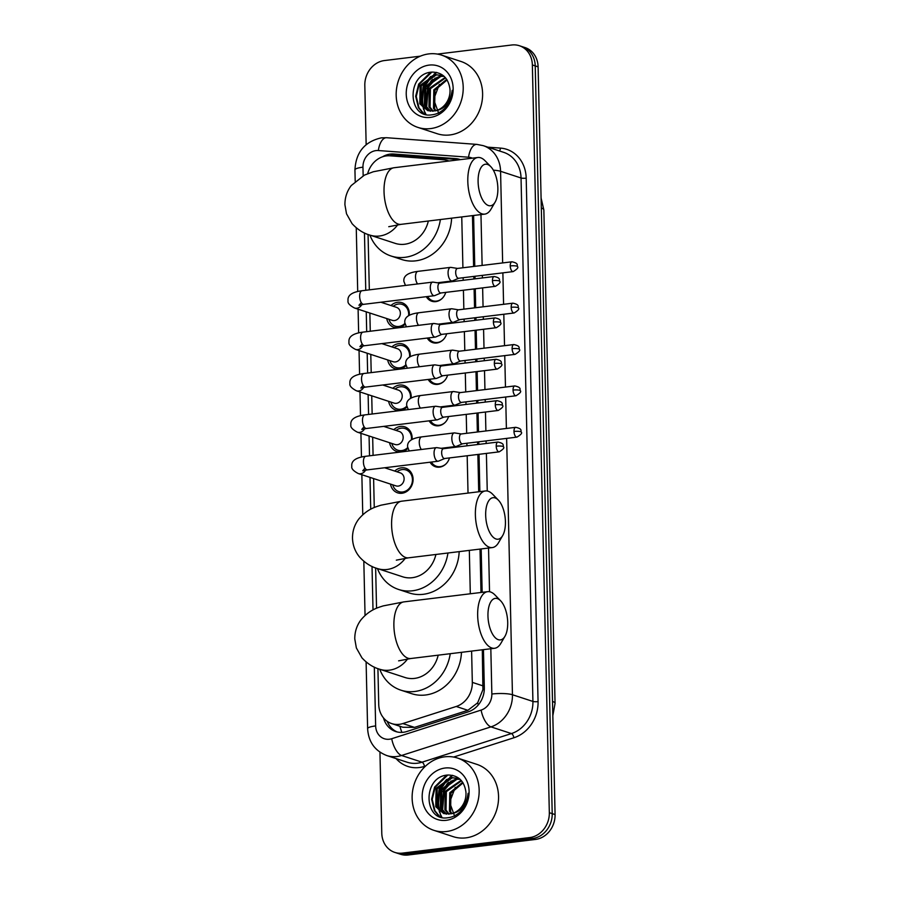 <?xml version="1.0" encoding="UTF-8"?>
<svg xmlns="http://www.w3.org/2000/svg" width="900" height="900" viewBox="0 0 900 900"><rect width="100%" height="100%" fill="white"/><g stroke="black" fill="none" stroke-linecap="round" stroke-linejoin="round"><path stroke-width="1.35" d="M448.043 447.469A12.172 10.564 108.1 0 1 448.425 448.088M449.483 457.92A12.172 10.564 108.1 0 1 439.549 467.145A12.172 10.564 108.1 0 1 435.488 466.762A12.172 10.564 108.1 0 1 430.065 462.206M447.098 406.08A12.172 10.564 108.1 0 1 447.491 406.71M448.537 416.543A12.172 10.564 108.1 0 1 438.604 425.767A12.172 10.564 108.1 0 1 434.554 425.385A12.172 10.564 108.1 0 1 429.131 420.829M446.164 364.702A12.172 10.564 108.1 0 1 446.546 365.321M447.604 375.154A12.172 10.564 108.1 0 1 437.67 384.379A12.172 10.564 108.1 0 1 433.62 383.996A12.172 10.564 108.1 0 1 428.186 379.44M445.219 323.314A12.172 10.564 108.1 0 1 445.613 323.944M446.67 333.776A12.172 10.564 108.1 0 1 436.725 343.001A12.172 10.564 108.1 0 1 432.675 342.619A12.172 10.564 108.1 0 1 427.252 338.062M444.285 281.936A12.172 10.564 108.1 0 1 444.668 282.555M445.725 292.387A12.172 10.564 108.1 0 1 435.791 301.613A12.172 10.564 108.1 0 1 431.741 301.23A12.172 10.564 108.1 0 1 426.308 296.674M394.74 471.071A12.949 11.239 108.1 0 1 401.389 467.831A12.949 11.239 108.1 0 1 405.697 468.236A12.949 11.239 108.1 0 1 412.931 481.613A12.949 11.239 108.1 0 1 401.963 493.256A12.949 11.239 108.1 0 1 397.654 492.84A12.949 11.239 108.1 0 1 390.488 484.088M393.806 429.683A12.949 11.239 108.1 0 1 400.455 426.442A12.949 11.239 108.1 0 1 404.764 426.848A12.949 11.239 108.1 0 1 412.088 439.38M407.914 448.391A12.949 11.239 108.1 0 1 401.029 451.868A12.949 11.239 108.1 0 1 396.72 451.463A12.949 11.239 108.1 0 1 389.554 442.699M392.861 388.305A12.949 11.239 108.1 0 1 399.51 385.054A12.949 11.239 108.1 0 1 403.83 385.47A12.949 11.239 108.1 0 1 411.154 398.002M406.98 407.014A12.949 11.239 108.1 0 1 400.084 410.49A12.949 11.239 108.1 0 1 395.775 410.074A12.949 11.239 108.1 0 1 388.609 401.321M391.928 346.916A12.949 11.239 108.1 0 1 398.576 343.676A12.949 11.239 108.1 0 1 402.885 344.081A12.949 11.239 108.1 0 1 410.209 356.614M406.035 365.625A12.949 11.239 108.1 0 1 399.15 369.101A12.949 11.239 108.1 0 1 394.841 368.696A12.949 11.239 108.1 0 1 387.675 359.933M390.983 305.539A12.949 11.239 108.1 0 1 397.631 302.287A12.949 11.239 108.1 0 1 401.951 302.704A12.949 11.239 108.1 0 1 409.275 315.236M405.101 324.248A12.949 11.239 108.1 0 1 398.205 327.724A12.949 11.239 108.1 0 1 393.896 327.308A12.949 11.239 108.1 0 1 386.73 318.544M449.032 161.021A22.815 19.8 -71.9 0 0 447.907 160.605A22.815 19.8 -71.9 0 0 443.801 159.795L389.947 155.812A22.815 19.8 -71.9 0 0 386.449 155.891A22.815 19.8 -71.9 0 0 367.684 173.689M377.921 668.61L378.731 704.385A22.815 19.8 -71.9 0 0 391.748 723.611L402.863 727.245L414.506 727.391L467.887 710.303L477.664 702.799L482.918 689.636L482.299 649.778M481.005 592.47L480.015 549.09M478.721 491.771L477.866 454.455M477.641 444.521L477.585 441.945M477.36 432.011L476.933 413.077M476.707 403.144L476.651 400.556M476.426 390.623L475.988 371.689M475.762 361.755L475.706 359.179M475.481 349.234L475.054 330.3M474.829 320.366L474.772 317.79M474.548 307.856L474.109 288.923M473.884 278.989L473.827 276.401M473.603 266.468L472.455 215.629M391.748 723.611A22.815 19.8 -71.9 0 0 402.829 723.566L456.21 706.477A22.815 19.8 -71.9 0 0 472.32 682.38L471.611 651.082M470.306 593.775L469.327 550.395M468.022 493.088L467.179 455.76M466.954 445.826L466.897 443.25M466.673 433.316L466.234 414.382M466.009 404.449L465.952 401.861M465.728 391.928L465.3 372.994M465.075 363.06L465.019 360.484M464.794 350.55L464.366 331.616M464.13 321.683L464.074 319.095M463.849 309.161L463.421 290.228M463.196 280.294L463.14 277.718M462.915 267.784L461.756 216.934M368.066 234.461L369.326 289.845M369.855 313.031L370.271 331.234M370.789 354.409L371.205 372.611M371.734 395.798L372.139 414M372.668 437.175L373.084 455.377M373.613 478.564L374.265 507.544M375.637 567.911L376.549 608.242M437.377 54.09L511.74 45A22.815 19.8 108.1 0 1 519.345 45.72A22.815 19.8 108.1 0 1 532.361 64.957L549.326 812.7A22.815 19.8 108.1 0 1 529.729 837.562L402.39 853.121L405.27 854.055A22.815 19.8 108.1 0 1 397.665 853.335A22.815 19.8 108.1 0 0 405.27 854.055L532.609 838.508L405.27 854.055L408.139 855A22.815 19.8 108.1 0 1 400.545 854.28L394.796 852.401A22.815 19.8 108.1 0 1 381.78 833.164L379.946 752.175M549.326 812.7L552.206 813.634A22.815 19.8 108.1 0 1 532.609 838.508A22.815 19.8 108.1 0 0 552.206 813.634L535.23 65.891L552.206 813.634L555.075 814.579A22.815 19.8 108.1 0 1 535.477 839.441L408.139 855M519.345 45.72L522.225 46.665A22.815 19.8 108.1 0 1 535.23 65.891A22.815 19.8 108.1 0 0 522.225 46.665L525.094 47.599A22.815 19.8 108.1 0 1 538.11 66.836L555.075 814.579M460.384 159.638A22.815 19.8 -71.9 0 0 459.754 159.412A22.815 19.8 -71.9 0 0 455.647 158.602L393.716 154.024A22.815 19.8 -71.9 0 0 390.218 154.102A22.815 19.8 -71.9 0 0 382.399 156.859M389.689 155.79A22.815 19.8 108.1 0 1 393.098 155.047A22.815 19.8 108.1 0 1 396.596 154.958L458.527 159.547A22.815 19.8 108.1 0 1 459.855 159.694M441.585 817.222A30.42 26.404 108.1 0 1 440.19 814.095M439.65 812.531A30.42 26.404 108.1 0 1 439.234 811.046M438.998 810.09A30.42 26.404 108.1 0 1 438.289 801.067M441.709 787.95A30.42 26.404 108.1 0 1 447.964 779.029M449.752 777.352A30.42 26.404 108.1 0 1 452.374 775.316M425.632 114.3A30.42 26.404 108.1 0 1 424.238 111.172M423.697 109.609A30.42 26.404 108.1 0 1 423.281 108.124M423.045 107.168A30.42 26.404 108.1 0 1 422.336 98.145M425.756 85.028A30.42 26.404 108.1 0 1 432.022 76.106M433.8 74.43A30.42 26.404 108.1 0 1 436.421 72.394M366.154 144.619L364.815 85.421A22.815 19.8 108.1 0 1 384.412 60.559L420.379 56.16M402.39 853.121A22.815 19.8 108.1 0 1 394.796 852.401M441.416 808.515A30.42 26.404 108.1 0 1 441.304 807.615M445.871 786.488A30.42 26.404 108.1 0 1 448.796 782.258M425.464 105.593A30.42 26.404 108.1 0 1 425.351 104.692M429.919 83.565A30.42 26.404 108.1 0 1 432.844 79.335M383.512 717.908A22.815 19.8 -71.9 0 0 395.741 731.554A22.815 19.8 -71.9 0 0 406.822 731.509L468.202 711.855A22.815 19.8 -71.9 0 0 484.324 687.758L483.457 649.643M482.152 592.335L481.174 548.944M479.869 491.636L479.025 454.32M478.8 444.386L478.744 441.799M478.519 431.865L478.08 412.931M477.855 402.998L477.799 400.421M477.574 390.488L477.146 371.543M476.921 361.609L476.865 359.032M476.64 349.099L476.201 330.165M475.976 320.231L475.92 317.644M475.695 307.71L475.267 288.776M475.043 278.843L474.986 276.266M474.761 266.332L473.603 215.482M397.192 731.959A22.815 19.8 108.1 0 1 387.202 721.339M430.537 128.599A38.025 32.996 108.1 0 1 417.87 127.395A38.025 32.996 108.1 0 1 396.641 88.11A38.025 32.996 108.1 0 1 428.85 53.899A38.025 32.996 108.1 0 1 441.517 55.102A38.025 32.996 108.1 0 1 462.746 94.399A38.025 32.996 108.1 0 1 430.537 128.599M441.517 55.102L460.912 61.447A38.025 32.996 108.1 0 1 482.141 100.744A38.025 32.996 108.1 0 1 449.944 134.944A38.025 32.996 108.1 0 1 437.276 133.74L417.87 127.395M445.286 107.831C449.606 102.836 451.901 97.02 452.171 90.36C450.371 102.465 444.668 109.305 435.049 110.88A19.012 16.504 108.1 0 0 449.966 89.066C448.312 78.008 442.373 72.36 432.146 72.101C406.26 73.114 407.396 118.879 431.674 114.84C436.826 114.323 441.36 111.983 445.286 107.831M429.098 65.104A26.617 23.096 108.1 0 1 453.15 88.391A26.617 23.096 108.1 0 1 430.29 117.394A26.617 23.096 108.1 0 1 406.238 94.117A26.617 23.096 108.1 0 1 429.098 65.104M442.373 75.409L436.343 74.891L421.279 85.748L420.941 104.175L428.276 110.779M443.678 75.96L435.195 74.52L420.142 85.376L419.805 103.804L427.702 110.61L435.049 110.88M444.139 76.365L440.899 76.388L425.846 87.244L425.509 105.671L430.673 111.206M443.846 76.106L439.762 76.005L424.699 86.873L424.361 105.3L430.054 111.139M445.579 77.861L430.402 88.74L430.065 107.168L433.204 111.184M445.196 77.434L429.266 88.369L428.929 106.785L432.551 111.24M447.098 79.942L434.97 90.225L434.632 108.653L435.926 110.666M446.715 79.369L433.822 89.854L433.496 108.281L435.218 110.846M438.705 113.31L433.665 99.394L439.324 84.42M435.24 77.985L427.781 87.12L425.655 105.941M430.684 76.489L423.225 85.635L421.099 104.456M430.515 72.281L418.657 84.139L415.688 96.266L418.433 107.696L423.101 113.377M437.119 77.22L428.355 87.311L426.634 107.46M432.562 75.735L423.787 85.815L422.077 105.975M431.843 72.112L419.231 84.33L416.261 96.457L419.006 107.888L423.844 113.692M446.49 831.521A38.025 32.996 108.1 0 1 433.822 830.317A38.025 32.996 108.1 0 1 412.594 791.033A38.025 32.996 108.1 0 1 444.803 756.821A38.025 32.996 108.1 0 1 457.47 758.025A38.025 32.996 108.1 0 1 478.699 797.321A38.025 32.996 108.1 0 1 446.49 831.521M457.47 758.025L476.865 764.37A38.025 32.996 108.1 0 1 498.094 803.666A38.025 32.996 108.1 0 1 465.896 837.866A38.025 32.996 108.1 0 1 453.229 836.663L433.822 830.317M461.228 810.754C465.559 805.759 467.854 799.942 468.124 793.283C466.324 805.387 460.62 812.227 451.001 813.803A19.012 16.504 108.1 0 0 465.919 791.989C464.265 780.93 458.325 775.283 448.088 775.024C422.213 776.036 423.349 821.801 447.626 817.762C452.767 817.245 457.312 814.905 461.228 810.754M445.05 768.026A26.617 23.096 108.1 0 1 469.103 791.314A26.617 23.096 108.1 0 1 446.243 820.316A26.617 23.096 108.1 0 1 422.19 797.04A26.617 23.096 108.1 0 1 445.05 768.026M458.325 778.331L452.295 777.814L437.231 788.67L436.894 807.097L444.229 813.701M459.63 778.883L451.147 777.442L436.095 788.299L435.757 806.726L443.655 813.533L451.001 813.803M460.091 779.288L456.851 779.31L441.799 790.166L441.461 808.594L446.614 814.129M459.799 779.029L455.715 778.928L440.651 789.795L440.314 808.222L446.006 814.061M461.531 780.784L446.355 791.663L446.017 810.09L449.156 814.106M461.149 780.356L445.219 791.291L444.881 809.707L448.504 814.163M463.05 782.865L450.923 793.148L450.585 811.575L451.879 813.589M462.668 782.291L449.775 792.776L449.438 811.204L451.17 813.769M454.657 816.232L449.618 802.316L455.265 787.342M451.192 780.908L443.734 790.043L441.608 808.864M446.625 779.411L439.178 788.558L437.051 807.379M446.468 775.204L434.61 787.061L431.64 799.189L434.385 810.619L439.054 816.3M453.071 780.143L444.308 790.234L442.586 810.383M448.515 778.658L439.74 788.738L438.03 808.898M447.795 775.035L435.184 787.252L432.202 799.38L434.959 810.81L439.796 816.615M478.103 181.766A20.914 9.63 83 0 0 484.504 202.59A20.914 9.63 83 0 0 495.113 202.14A20.914 9.63 83 0 0 497.858 188.224A20.914 9.63 83 0 0 490.77 166.635A20.914 9.63 83 0 0 478.103 181.766M495.113 202.14L490.995 209.194A28.519 13.129 -97 0 1 484.74 214.121A28.519 13.129 -97 0 1 467.809 181.406A28.519 13.129 -97 0 1 477.821 157.5A28.519 13.129 -97 0 1 485.089 160.785L490.77 166.635M388.755 226.699L400.961 224.359A28.519 13.129 83 0 1 384.03 191.644A28.519 13.129 83 0 1 394.043 167.737L373.298 171.754L364.421 175.118L351.214 185.58C346.973 191.183 344.869 197.584 344.925 204.784L346.511 213.784L352.08 223.672C357.525 229.545 363.499 233.359 369.99 235.125L395.134 243.349A28.519 24.75 -71.9 0 0 404.64 244.249A28.519 24.75 -71.9 0 0 428.332 221.018M440.381 219.544A41.828 36.304 108.1 0 1 404.933 257.321A41.828 36.304 108.1 0 1 390.994 255.994A41.828 36.304 108.1 0 1 369.9 235.091M451.609 218.171A41.828 36.304 108.1 0 1 415.71 260.843A41.828 36.304 108.1 0 1 401.771 259.526L390.994 255.994M485.674 515.227A20.914 9.63 83 0 0 492.075 536.04A20.914 9.63 83 0 0 502.673 535.601A20.914 9.63 83 0 0 505.429 521.685A20.914 9.63 83 0 0 498.341 500.096A20.914 9.63 83 0 0 485.674 515.227M502.673 535.601L498.566 542.655A28.519 13.129 -97 0 1 492.311 547.582A28.519 13.129 -97 0 1 475.38 514.868A28.519 13.129 -97 0 1 485.392 490.961A28.519 13.129 -97 0 1 492.649 494.246L498.341 500.096M396.315 560.16L408.532 557.82A28.519 13.129 83 0 1 391.601 525.105A28.519 13.129 83 0 1 401.614 501.199L380.869 505.215C376.088 506.846 367.594 508.646 358.785 519.041C354.544 524.644 352.44 531.045 352.496 538.245C352.766 545.434 355.151 551.734 359.651 557.134C365.096 563.006 371.059 566.82 377.55 568.586L402.705 576.81A28.519 24.75 -71.9 0 0 412.2 577.71A28.519 24.75 -71.9 0 0 435.904 554.479M447.941 553.005A41.828 36.304 108.1 0 1 412.504 590.783A41.828 36.304 108.1 0 1 398.565 589.455A41.828 36.304 108.1 0 1 377.46 568.553M459.18 551.632A41.828 36.304 108.1 0 1 423.281 594.304A41.828 36.304 108.1 0 1 409.343 592.988L398.565 589.455M487.957 615.915A20.914 9.63 83 0 0 494.359 636.739A20.914 9.63 83 0 0 504.968 636.289A20.914 9.63 83 0 0 507.713 622.384A20.914 9.63 83 0 0 500.625 600.795A20.914 9.63 83 0 0 487.957 615.915M504.968 636.289L500.85 643.342A28.519 13.129 -97 0 1 494.595 648.281A28.519 13.129 -97 0 1 477.664 615.566A28.519 13.129 -97 0 1 487.676 591.66A28.519 13.129 -97 0 1 494.933 594.934L500.625 600.795M398.61 660.847L410.816 658.519A28.519 13.129 83 0 1 393.885 625.793A28.519 13.129 83 0 1 403.897 601.886L383.152 605.914C378.371 607.545 369.877 609.345 361.069 619.74C356.827 625.342 354.724 631.744 354.78 638.933L356.366 647.944L361.935 657.832C367.38 663.694 373.354 667.508 379.834 669.274L404.989 677.498A28.519 24.75 -71.9 0 0 414.495 678.409A28.519 24.75 -71.9 0 0 438.188 655.166M450.236 653.704A41.828 36.304 108.1 0 1 414.787 691.481A41.828 36.304 108.1 0 1 400.849 690.154A41.828 36.304 108.1 0 1 379.744 669.251M461.464 652.331A41.828 36.304 108.1 0 1 425.565 695.002A41.828 36.304 108.1 0 1 411.626 693.675L400.849 690.154M408.623 315.619A11.408 9.9 -71.9 0 0 402.188 304.402A11.408 9.9 -71.9 0 0 398.385 304.031A11.408 9.9 -71.9 0 0 393.244 306.27M388.98 319.286A11.408 9.9 -71.9 0 0 395.089 326.081A11.408 9.9 -71.9 0 0 398.891 326.441A11.408 9.9 -71.9 0 0 404.91 323.426M361.26 302.58L358.954 305.291L363.724 304.324A6.84 3.15 83 0 1 359.674 296.899A6.84 3.15 83 0 1 359.662 296.471A6.84 3.15 83 0 1 362.07 290.734C351.979 292.016 347.31 295.391 348.053 300.848C347.49 303.03 349.65 305.426 354.555 308.025L392.197 320.332A6.84 5.94 -71.9 0 0 394.481 320.558A6.84 5.94 -71.9 0 0 400.275 314.392A6.84 5.94 -71.9 0 0 396.461 307.327L380.88 302.231M433.384 282.173A6.84 3.15 83 0 0 433.114 282.116A6.84 3.15 83 0 0 432.709 282.105A6.84 3.15 83 0 0 430.301 287.843A6.84 3.15 83 0 0 433.688 295.627A6.84 3.15 83 0 0 434.363 295.695A6.84 3.15 83 0 0 434.767 295.582L440.978 292.973M439.931 283.174A4.939 2.272 83 0 0 439.639 283.174A4.939 2.272 83 0 0 437.895 287.314A4.939 2.272 83 0 0 440.348 292.939A4.939 2.272 83 0 0 440.831 292.984L495.394 286.324C499.376 283.916 500.827 282.24 499.736 281.306A4.939 0.922 -1.3 0 0 499.14 280.879A4.939 0.922 178.7 0 0 492.457 280.654A4.939 2.272 83 0 0 495.394 286.324M409.567 356.996A11.408 9.9 -71.9 0 0 403.121 345.78A11.408 9.9 -71.9 0 0 399.33 345.42A11.408 9.9 -71.9 0 0 394.178 347.659M389.925 360.664A11.408 9.9 -71.9 0 0 396.034 367.47A11.408 9.9 -71.9 0 0 399.836 367.83A11.408 9.9 -71.9 0 0 405.855 364.815M362.194 343.969L359.899 346.669L364.669 345.713A6.84 3.15 83 0 1 360.619 338.276A6.84 3.15 83 0 1 360.596 337.86A6.84 3.15 83 0 1 363.004 332.123C352.924 333.394 348.255 336.769 348.998 342.236C348.424 344.419 350.595 346.804 355.489 349.402L393.142 361.721A6.84 5.94 -71.9 0 0 395.426 361.935A6.84 5.94 -71.9 0 0 401.22 355.781A6.84 5.94 -71.9 0 0 397.395 348.705L381.814 343.609M434.317 323.561A6.84 3.15 83 0 0 434.059 323.494A6.84 3.15 83 0 0 433.642 323.483A6.84 3.15 83 0 0 431.235 329.22A6.84 3.15 83 0 0 434.621 337.005A6.84 3.15 83 0 0 435.308 337.072A6.84 3.15 83 0 0 435.701 336.971L441.923 334.35M440.876 324.562A4.939 2.272 83 0 0 440.572 324.551A4.939 2.272 83 0 0 438.84 328.702A4.939 2.272 83 0 0 441.281 334.316A4.939 2.272 83 0 0 441.776 334.373L496.327 327.701C500.321 325.294 501.761 323.629 500.67 322.684A4.939 0.922 -1.3 0 0 500.085 322.267A4.939 0.922 178.7 0 0 493.391 322.031A4.939 2.272 83 0 0 496.327 327.701M410.501 398.385A11.408 9.9 -71.9 0 0 404.066 387.169A11.408 9.9 -71.9 0 0 400.264 386.809A11.408 9.9 -71.9 0 0 395.123 389.036M390.859 402.053A11.408 9.9 -71.9 0 0 396.968 408.848A11.408 9.9 -71.9 0 0 400.77 409.219A11.408 9.9 -71.9 0 0 406.789 406.192M363.139 385.346L360.832 388.058L365.603 387.09A6.84 3.15 83 0 1 361.553 379.665A6.84 3.15 83 0 1 361.541 379.238A6.84 3.15 83 0 1 363.949 373.5C353.858 374.782 349.189 378.157 349.931 383.614C349.369 385.796 351.529 388.192 356.423 390.791L394.076 403.11A6.84 5.94 -71.9 0 0 396.36 403.324A6.84 5.94 -71.9 0 0 402.154 397.159A6.84 5.94 -71.9 0 0 398.34 390.094L382.759 384.998M435.262 364.939A6.84 3.15 83 0 0 434.993 364.882A6.84 3.15 83 0 0 434.576 364.871A6.84 3.15 83 0 0 432.18 370.609A6.84 3.15 83 0 0 435.566 378.394A6.84 3.15 83 0 0 436.241 378.461A6.84 3.15 83 0 0 436.646 378.349L442.856 375.739M441.81 365.94A4.939 2.272 83 0 0 441.517 365.94A4.939 2.272 83 0 0 439.774 370.08A4.939 2.272 83 0 0 442.226 375.705A4.939 2.272 83 0 0 442.71 375.75L497.261 369.09C501.255 366.683 502.706 365.006 501.615 364.072A4.939 0.922 -1.3 0 0 501.019 363.645A4.939 0.922 178.7 0 0 494.336 363.42A4.939 2.272 83 0 0 497.261 369.09M411.446 439.762A11.408 9.9 -71.9 0 0 405 428.546A11.408 9.9 -71.9 0 0 401.209 428.186A11.408 9.9 -71.9 0 0 396.056 430.425M391.804 443.441A11.408 9.9 -71.9 0 0 397.912 450.236A11.408 9.9 -71.9 0 0 401.715 450.596A11.408 9.9 -71.9 0 0 407.734 447.581M364.072 426.735L361.777 429.435L366.548 428.479A6.84 3.15 83 0 1 362.498 421.043A6.84 3.15 83 0 1 362.475 420.626A6.84 3.15 83 0 1 364.882 414.889C354.803 416.16 350.123 419.535 350.876 425.002C350.303 427.185 352.474 429.57 357.368 432.169L395.021 444.488A6.84 5.94 -71.9 0 0 397.294 444.701A6.84 5.94 -71.9 0 0 403.099 438.548A6.84 5.94 -71.9 0 0 399.274 431.471L383.692 426.375M436.196 406.327A6.84 3.15 83 0 0 435.938 406.26A6.84 3.15 83 0 0 435.521 406.26A6.84 3.15 83 0 0 433.114 411.998A6.84 3.15 83 0 0 436.5 419.771A6.84 3.15 83 0 0 437.186 419.85A6.84 3.15 83 0 0 437.58 419.738L443.801 417.116M442.755 407.329A4.939 2.272 83 0 0 442.451 407.329A4.939 2.272 83 0 0 440.719 411.469A4.939 2.272 83 0 0 443.16 417.082A4.939 2.272 83 0 0 443.655 417.139L498.206 410.468C502.2 408.071 503.64 406.395 502.549 405.45A4.939 0.922 -1.3 0 0 501.964 405.034A4.939 0.922 178.7 0 0 495.27 404.798A4.939 2.272 83 0 0 498.206 410.468M392.738 484.819A11.408 9.9 -71.9 0 0 398.846 491.625A11.408 9.9 -71.9 0 0 402.649 491.985A11.408 9.9 -71.9 0 0 412.312 481.714A11.408 9.9 -71.9 0 0 405.945 469.935A11.408 9.9 -71.9 0 0 402.142 469.575A11.408 9.9 -71.9 0 0 397.001 471.803M365.017 468.113L362.711 470.824L367.481 469.856A6.84 3.15 83 0 1 363.431 462.431A6.84 3.15 83 0 1 363.42 462.004A6.84 3.15 83 0 1 365.827 456.266C355.736 457.549 351.067 460.924 351.81 466.38C351.248 468.562 353.407 470.959 358.301 473.558L395.955 485.876A6.84 5.94 -71.9 0 0 398.239 486.09A6.84 5.94 -71.9 0 0 404.032 479.936A6.84 5.94 -71.9 0 0 400.219 472.86L384.637 467.764M437.141 447.705A6.84 3.15 83 0 0 436.871 447.649A6.84 3.15 83 0 0 436.455 447.637A6.84 3.15 83 0 0 434.059 453.375A6.84 3.15 83 0 0 437.445 461.16A6.84 3.15 83 0 0 438.12 461.228A6.84 3.15 83 0 0 438.514 461.126L444.735 458.505M443.689 448.718A4.939 2.272 83 0 0 443.396 448.706A4.939 2.272 83 0 0 441.652 452.846A4.939 2.272 83 0 0 444.105 458.471A4.939 2.272 83 0 0 444.589 458.516L499.14 451.856C503.134 449.449 504.585 447.772 503.483 446.839A4.939 0.922 -1.3 0 0 502.897 446.411A4.939 0.922 178.7 0 0 496.215 446.186A4.939 2.272 83 0 0 499.14 451.856M427.635 296.516A11.408 9.9 -71.9 0 0 432.686 300.746A11.408 9.9 -71.9 0 0 436.489 301.106A11.408 9.9 -71.9 0 0 442.586 298.012M451.159 267.457A6.84 3.15 83 0 0 450.9 267.39A6.84 3.15 83 0 0 450.484 267.379A6.84 3.15 83 0 0 448.076 273.116A6.84 3.15 83 0 0 451.463 280.901A6.84 3.15 83 0 0 452.149 280.969A6.84 3.15 83 0 0 452.543 280.868L458.764 278.246M457.718 268.459A4.939 2.272 83 0 0 457.414 268.447A4.939 2.272 83 0 0 455.681 272.599A4.939 2.272 83 0 0 458.123 278.213A4.939 2.272 83 0 0 458.618 278.269L513.169 271.597C517.163 269.19 518.614 267.525 517.511 266.58A4.939 0.922 -1.3 0 0 516.926 266.164A4.939 0.922 178.7 0 0 510.233 265.928A4.939 2.272 83 0 0 513.169 271.597M444.409 282.589A11.408 9.9 -71.9 0 0 443.959 281.97M428.569 337.905A11.408 9.9 -71.9 0 0 433.631 342.124A11.408 9.9 -71.9 0 0 437.434 342.484A11.408 9.9 -71.9 0 0 443.52 339.401M452.104 308.835A6.84 3.15 83 0 0 451.834 308.767A6.84 3.15 83 0 0 451.429 308.767A6.84 3.15 83 0 0 449.021 314.505A6.84 3.15 83 0 0 452.407 322.279A6.84 3.15 83 0 0 453.082 322.358A6.84 3.15 83 0 0 453.488 322.245L459.697 319.635M458.651 309.836A4.939 2.272 83 0 0 458.359 309.836A4.939 2.272 83 0 0 456.626 313.976A4.939 2.272 83 0 0 459.067 319.601A4.939 2.272 83 0 0 459.551 319.646L514.114 312.986C518.096 310.579 519.548 308.902 518.456 307.969A4.939 0.922 -1.3 0 0 517.86 307.541A4.939 0.922 178.7 0 0 511.178 307.316A4.939 2.272 83 0 0 514.114 312.986M445.354 323.978A11.408 9.9 -71.9 0 0 444.892 323.359M429.514 379.282A11.408 9.9 -71.9 0 0 434.565 383.512A11.408 9.9 -71.9 0 0 438.368 383.873A11.408 9.9 -71.9 0 0 444.465 380.79M453.037 350.224A6.84 3.15 83 0 0 452.779 350.156A6.84 3.15 83 0 0 452.363 350.145A6.84 3.15 83 0 0 449.955 355.882A6.84 3.15 83 0 0 453.341 363.668A6.84 3.15 83 0 0 454.027 363.735A6.84 3.15 83 0 0 454.421 363.634L460.642 361.012M459.596 351.225A4.939 2.272 83 0 0 459.293 351.214A4.939 2.272 83 0 0 457.56 355.365A4.939 2.272 83 0 0 460.001 360.979A4.939 2.272 83 0 0 460.496 361.035L515.048 354.364C519.041 351.956 520.493 350.291 519.39 349.346A4.939 0.922 -1.3 0 0 518.805 348.93A4.939 0.922 178.7 0 0 512.111 348.694A4.939 2.272 83 0 0 515.048 354.364M446.287 365.355A11.408 9.9 -71.9 0 0 445.838 364.736M430.447 420.671A11.408 9.9 -71.9 0 0 435.51 424.89A11.408 9.9 -71.9 0 0 439.312 425.25A11.408 9.9 -71.9 0 0 445.399 422.168M453.983 391.601A6.84 3.15 83 0 0 453.713 391.545A6.84 3.15 83 0 0 453.308 391.534A6.84 3.15 83 0 0 450.9 397.271A6.84 3.15 83 0 0 454.286 405.045A6.84 3.15 83 0 0 454.961 405.124A6.84 3.15 83 0 0 455.366 405.011L461.576 402.401M460.53 392.603A4.939 2.272 83 0 0 460.238 392.603A4.939 2.272 83 0 0 458.494 396.743A4.939 2.272 83 0 0 460.946 402.368A4.939 2.272 83 0 0 461.43 402.412L515.993 395.752C519.975 393.345 521.426 391.669 520.335 390.735A4.939 0.922 -1.3 0 0 519.739 390.308A4.939 0.922 178.7 0 0 513.056 390.082A4.939 2.272 83 0 0 515.993 395.752M447.233 406.744A11.408 9.9 -71.9 0 0 446.771 406.125M431.392 462.049A11.408 9.9 -71.9 0 0 436.444 466.279A11.408 9.9 -71.9 0 0 440.246 466.639A11.408 9.9 -71.9 0 0 446.344 463.556M454.916 432.99A6.84 3.15 83 0 0 454.657 432.923A6.84 3.15 83 0 0 454.241 432.911A6.84 3.15 83 0 0 451.834 438.649A6.84 3.15 83 0 0 455.22 446.434A6.84 3.15 83 0 0 455.906 446.501A6.84 3.15 83 0 0 456.3 446.4L462.521 443.779M461.475 433.991A4.939 2.272 83 0 0 461.171 433.98A4.939 2.272 83 0 0 459.439 438.131A4.939 2.272 83 0 0 461.88 443.745A4.939 2.272 83 0 0 462.375 443.801L516.926 437.13C520.92 434.723 522.36 433.058 521.269 432.113A4.939 0.922 -1.3 0 0 520.684 431.696A4.939 0.922 178.7 0 0 513.99 431.46A4.939 2.272 83 0 0 516.926 437.13M448.166 448.121A11.408 9.9 -71.9 0 0 447.716 447.502M401.906 732.398A22.815 9.607 -107.8 0 1 399.904 726.278M484.301 689.501A22.815 4.264 178.7 0 0 482.918 689.636M478.316 704.914A22.815 9.607 -107.8 0 1 477.664 702.799M483.12 685.913L472.32 682.38M467.887 710.303L456.21 706.477M414.506 727.391L402.829 723.566M541.305 207.979A26.617 4.973 -1.3 0 1 543.859 210.026L555.053 703.418A26.617 4.973 178.7 0 0 552.51 701.359M538.11 66.836L532.361 64.957M535.477 839.441L529.729 837.562M472.376 158.164A15.21 13.196 -71.9 0 0 468.562 157.219L378.36 150.536A15.21 13.196 -71.9 0 0 376.031 150.593A15.21 13.196 -71.9 0 0 362.959 167.175L363.161 175.748M378.36 150.536A15.21 7.391 -85.8 0 1 386.674 137.722L381.364 137.846C364.714 141.593 355.905 152.269 354.938 169.864A15.21 2.846 -1.3 0 1 362.959 167.175M374.31 667.114L375.649 725.929A15.21 13.196 -71.9 0 0 389.385 739.226A15.21 13.196 -71.9 0 0 391.714 738.72L481.118 710.089A15.21 13.196 -71.9 0 0 491.85 694.024L490.826 648.742M506.632 438.39L512.449 694.744A30.42 26.404 108.1 0 1 490.961 726.874L401.558 755.494A30.42 26.404 108.1 0 1 396.911 756.518A30.42 26.404 108.1 0 1 386.775 755.55L407.25 762.255A30.42 26.404 -71.9 0 0 417.386 763.211A30.42 26.404 -71.9 0 0 422.032 762.188L511.436 733.567A30.42 26.404 -71.9 0 0 532.924 701.438L521.044 177.986A30.42 26.404 -71.9 0 0 503.696 152.347L483.21 145.643A30.42 26.404 108.1 0 1 500.569 171.292L521.044 177.986A3.802 0.709 178.7 0 0 526.196 178.166L538.065 701.617A34.223 29.7 108.1 0 1 513.9 737.764L453.623 757.058M425.632 766.024L424.496 766.384A3.802 1.597 72.2 0 0 422.032 762.188L401.558 755.494A15.21 6.401 -107.8 0 1 391.714 738.72M487.868 147.172L500.524 148.106A34.223 29.7 108.1 0 1 526.196 178.166M424.496 766.384A34.223 29.7 108.1 0 1 396.113 758.61M481.118 710.089A15.21 6.401 -107.8 0 0 490.961 726.874L511.436 733.567A3.802 1.597 72.2 0 1 513.9 737.764M491.85 694.024A15.21 2.846 -1.3 0 1 512.449 694.744L532.924 701.438A3.802 0.709 178.7 0 0 538.065 701.617M493.369 170.19A15.21 2.846 -1.3 0 1 500.569 171.292L502.65 262.924M502.875 272.858L503.584 304.312M503.809 314.246L504.529 345.69M504.754 355.624L505.463 387.079M505.688 397.012L506.396 428.456M364.455 232.965L365.76 290.284M366.244 311.85L366.694 331.673M367.189 353.228L367.639 373.05M368.123 394.616L368.572 414.439M369.067 436.005L369.517 455.816M370.001 477.382L370.721 509.209M372.026 566.415L373.005 609.896M489.532 591.716L488.543 548.044M487.249 491.017L486.394 453.409M486.169 443.475L486.113 440.899M485.887 430.965L485.46 412.031M485.235 402.098L485.168 399.51M484.942 389.576L484.515 370.642M484.29 360.709L484.234 358.132M484.009 348.199L483.581 329.265M483.356 319.331L483.289 316.744M483.064 306.81L482.636 287.876M482.411 277.942L482.355 275.366M482.13 265.433L480.971 214.583M499.343 150.919A3.802 1.845 94.2 0 0 500.524 148.106M468.562 157.219A15.21 7.391 -85.8 0 1 476.876 144.394L386.674 137.722M366.109 661.984L367.616 728.617A15.21 2.846 -1.3 0 1 375.649 725.929M396.596 154.958L393.716 154.024M458.527 159.547L455.647 158.602M425.981 114.401A30.42 26.404 108.1 0 1 424.89 112.039M424.406 110.767A30.42 26.404 108.1 0 1 423.697 108.461M423.484 107.64A30.42 26.404 108.1 0 1 422.64 100.429M427.286 82.946A30.42 26.404 108.1 0 1 433.035 75.578M435.105 73.755A30.42 26.404 108.1 0 1 436.826 72.472M425.002 104.659A30.42 26.404 108.1 0 1 424.811 99.81M427.027 88.763A30.42 26.404 108.1 0 1 431.82 80.066M422.123 106.031A31.185 27.056 108.1 0 1 428.659 78.986M441.934 817.324A30.42 26.404 108.1 0 1 440.843 814.961M440.359 813.69A30.42 26.404 108.1 0 1 439.65 811.384M439.436 810.562A30.42 26.404 108.1 0 1 438.593 803.351M443.239 785.869A30.42 26.404 108.1 0 1 448.988 778.5M451.058 776.678A30.42 26.404 108.1 0 1 452.779 775.395M440.955 807.581A30.42 26.404 108.1 0 1 440.764 802.732M442.98 791.685A30.42 26.404 108.1 0 1 447.772 782.989M438.075 808.954A31.185 27.056 108.1 0 1 444.611 781.909M369.99 235.125A28.519 24.75 -71.9 0 0 379.485 236.025A28.519 24.75 -71.9 0 0 397.721 224.797M377.55 568.586A28.519 24.75 -71.9 0 0 387.056 569.486A28.519 24.75 -71.9 0 0 405.293 558.259M379.834 669.274A28.519 24.75 -71.9 0 0 389.34 670.174A28.519 24.75 -71.9 0 0 407.576 658.957M499.736 281.306C498.746 280.159 501.548 278.1 494.19 276.502A4.939 2.272 83 0 0 492.457 280.654M354.555 308.025A6.84 5.94 -71.9 0 0 356.827 308.239A6.84 5.94 -71.9 0 0 361.8 304.605M500.67 322.684C499.691 321.548 502.493 319.489 495.124 317.891A4.939 2.272 83 0 0 493.391 322.031M355.489 349.402A6.84 5.94 -71.9 0 0 357.772 349.627A6.84 5.94 -71.9 0 0 362.734 345.983M501.615 364.072C500.625 362.925 503.426 360.866 496.069 359.28A4.939 2.272 83 0 0 494.336 363.42M356.423 390.791A6.84 5.94 -71.9 0 0 358.706 391.005A6.84 5.94 -71.9 0 0 363.679 387.371M502.549 405.45C501.57 404.314 504.371 402.255 497.002 400.657A4.939 2.272 83 0 0 495.27 404.798M357.368 432.169A6.84 5.94 -71.9 0 0 359.651 432.394A6.84 5.94 -71.9 0 0 364.613 428.749M503.483 446.839C502.504 445.691 505.305 443.644 497.947 442.046A4.939 2.272 83 0 0 496.215 446.186M358.301 473.558A6.84 5.94 -71.9 0 0 360.585 473.771A6.84 5.94 -71.9 0 0 365.558 470.137M517.511 266.58C516.533 265.433 519.334 263.385 511.965 261.787A4.939 2.272 83 0 0 510.233 265.928M405.461 285.435L403.909 281.475C403.155 276.007 407.824 272.644 417.915 271.361A6.84 3.15 83 0 0 415.507 277.099A6.84 3.15 83 0 0 415.53 277.526A6.84 3.15 83 0 0 417.634 283.95M518.456 307.969C517.466 306.821 520.267 304.762 512.91 303.165A4.939 2.272 83 0 0 511.178 307.316M406.406 326.812L404.843 322.864C404.1 317.396 408.769 314.021 418.849 312.75A6.84 3.15 83 0 0 416.452 318.488A6.84 3.15 83 0 0 416.464 318.904A6.84 3.15 83 0 0 418.567 325.327M519.39 349.346C518.411 348.199 521.212 346.151 513.844 344.554A4.939 2.272 83 0 0 512.111 348.694M407.34 368.201L405.776 364.241C405.034 358.785 409.702 355.41 419.794 354.127A6.84 3.15 83 0 0 417.386 359.865A6.84 3.15 83 0 0 417.409 360.293A6.84 3.15 83 0 0 419.512 366.716M520.335 390.735C519.345 389.588 522.146 387.529 514.789 385.931A4.939 2.272 83 0 0 513.056 390.082M408.285 409.579L406.721 405.63C405.979 400.162 410.647 396.787 420.728 395.516A6.84 3.15 83 0 0 418.331 401.254A6.84 3.15 83 0 0 418.343 401.67A6.84 3.15 83 0 0 420.446 408.094M521.269 432.113C520.29 430.965 523.091 428.918 515.722 427.32A4.939 2.272 83 0 0 513.99 431.46M409.219 450.968L407.655 447.007C406.912 441.551 411.581 438.176 421.673 436.894A6.84 3.15 83 0 0 419.265 442.631A6.84 3.15 83 0 0 419.287 443.059A6.84 3.15 83 0 0 421.391 449.483M449.134 161.01L447.907 160.605M552.836 715.646L555.053 703.418M543.859 210.026L541.08 197.966M483.21 145.643L476.876 144.394M367.616 728.617C368.449 741.87 374.827 750.847 386.775 755.55M354.938 169.864L355.196 181.249M356.254 227.835L357.705 291.454M358.099 309.184L358.639 332.831M359.044 350.572L359.584 374.22M359.978 391.95L360.517 415.598M360.923 433.339L361.451 456.986M361.856 474.716L362.767 514.699M363.825 561.285L365.051 615.398M400.961 224.359L484.74 214.121M394.043 167.737L477.821 157.5M408.532 557.82L492.311 547.582M401.614 501.199L485.392 490.961M410.816 658.519L494.595 648.281M403.897 601.886L487.676 591.66M395.089 326.081L399.42 327.499M363.724 304.324L434.363 295.695M402.188 304.402L406.519 305.809M362.07 290.734L432.709 282.105M439.785 283.151L433.114 282.116M494.19 276.502L439.639 283.174M396.034 367.47L400.365 368.887M364.669 345.713L435.308 337.072M403.121 345.78L407.452 347.197M363.004 332.123L433.642 323.483M440.719 324.54L434.059 323.494M495.124 317.891L440.572 324.551M396.968 408.848L401.299 410.265M365.603 387.09L436.241 378.461M404.066 387.169L408.397 388.575M363.949 373.5L434.576 364.871M441.664 365.918L434.993 364.882M496.069 359.28L441.517 365.94M397.912 450.236L402.244 451.654M366.548 428.479L437.186 419.85M405 428.546L409.331 429.964M364.882 414.889L435.521 406.26M442.598 407.306L435.938 406.26M497.002 400.657L442.451 407.329M398.846 491.625L403.178 493.031M367.481 469.856L438.12 461.228M405.945 469.935L410.276 471.353M365.827 456.266L436.455 447.637M443.543 448.684L436.871 447.649M497.947 442.046L443.396 448.706M432.686 300.746L435.465 301.646M437.366 282.78L452.149 280.969M416.678 284.062L417.105 283.207M417.915 271.361L450.484 267.379M457.56 268.436L450.9 267.39M511.965 261.787L457.414 268.447M433.631 342.124L436.41 343.035M438.311 324.157L453.082 322.358M417.611 325.451L418.039 324.585M418.849 312.75L451.429 308.767M458.505 309.814L451.834 308.767M512.91 303.165L458.359 309.836M434.565 383.512L437.344 384.412M439.245 365.546L454.027 363.735M418.556 366.829L418.984 365.974M419.794 354.127L452.363 350.145M459.439 351.202L452.779 350.156M513.844 344.554L459.293 351.214M435.51 424.89L438.277 425.801M440.179 406.924L454.961 405.124M419.49 408.218L419.918 407.363M420.728 395.516L453.308 391.534M460.384 392.58L453.713 391.545M514.789 385.931L460.238 392.603M436.444 466.279L439.223 467.179M441.124 448.312L455.906 446.501M420.435 449.595L420.863 448.74M421.673 436.894L454.241 432.911M461.317 433.969L454.657 432.923M515.722 427.32L461.171 433.98"/></g></svg>
